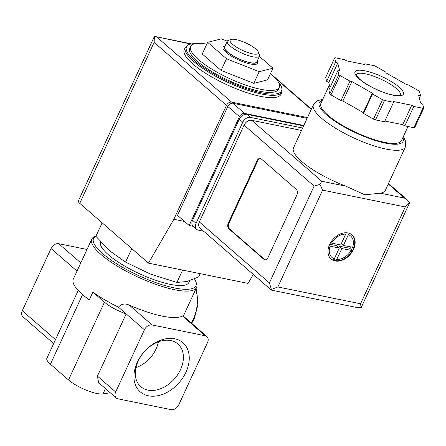 <?xml version="1.0" encoding="UTF-8"?>
<svg xmlns="http://www.w3.org/2000/svg" width="446" height="446" viewBox="0 0 446 446"><rect width="100%" height="100%" fill="white"/><g stroke="black" fill="none" stroke-linecap="round" stroke-linejoin="round"><path stroke-width="0.67" d="M194.428 278.901A56.374 14.785 -155.2 0 1 195.66 281.231L196.324 282.848A57.701 15.136 -155.2 0 1 196.569 287.492A57.701 15.136 -155.2 0 1 137.842 277.027A57.701 15.136 -155.2 0 1 91.809 239.084A57.701 15.136 -155.2 0 1 95.505 236.263L96.007 236.096M183.044 315.801L182.453 315.952A57.701 15.136 -155.2 0 1 129.329 305.136C124.919 303.174 121.295 303.849 118.446 307.171A57.701 15.136 24.8 0 1 92.863 292.102L89.272 299.874A57.701 15.136 -155.2 0 1 73.3 279.135L91.809 239.084M270.56 73.607L270.51 73.562A48.826 12.806 -155.2 0 1 279.241 87.41A48.826 12.806 -155.2 0 1 260.598 89.278A48.826 12.806 -155.2 0 1 211.989 69.225A48.826 12.806 -155.2 0 1 190.598 46.451A48.826 12.806 -155.2 0 1 206.799 44.126M227.27 41.155L221.439 38.847L207.635 42.325L202.244 53.988L221.11 70.412L253.791 83.352L267.594 79.867L272.985 68.205L259.366 56.352M102.14 222.827L95.907 236.319L109.911 250.992L125.555 262.125L150.413 274.061L176.906 282.457L186.935 281.498L198.604 276.988L200.143 273.654M176.906 282.457L182.62 270.086M125.555 262.125L131.787 248.634M158.358 341.865A26.894 19.278 -49 0 1 135.958 367.604M147.91 390.127A28.282 20.276 -49 0 1 140.306 386.247A28.282 20.276 -49 0 1 144.058 352.039A28.282 20.276 -49 0 1 177.424 343.598A28.282 20.276 -49 0 1 178.171 373.949A28.282 20.276 -49 0 1 147.91 390.127M148.423 395.797A32.536 23.326 -49 0 1 147.102 348.755A32.536 23.326 -49 0 1 189.255 357.335A32.536 23.326 -49 0 1 148.423 395.797M171.086 409.64L117.961 398.83A6.657 4.772 -49 0 1 116.283 398.022A6.657 4.772 -49 0 1 115.676 391.984L144.42 329.772A6.657 4.772 -49 0 1 152.097 324.95L205.221 335.766A6.657 4.772 -49 0 1 206.899 336.574A6.657 4.772 -49 0 1 207.507 342.612L178.762 404.823A6.657 4.772 -49 0 1 171.086 409.64M116.283 398.022L98.616 382.646L97.429 376.106L115.676 391.984M53.687 343.543L22.908 316.76A6.657 4.772 -49 0 1 22.3 310.728L51.045 248.511A6.657 4.772 -49 0 1 58.721 243.694L87.015 249.453M78.223 290.446L46.88 358.272A22.194 5.82 24.8 0 0 50.426 364.204L68.517 379.947A22.194 5.82 24.8 0 0 102.981 393.924L110.257 392.775M92.863 292.102L104.448 302.182A22.194 5.82 24.8 0 0 126.173 313.895L97.429 376.106M118.446 307.171L144.42 329.772M195.66 281.231A56.374 14.785 -155.2 0 1 140.222 276.319A56.374 14.785 -155.2 0 1 95.957 236.207M189.689 280.696L188.848 282.508A48.603 12.75 -155.2 0 1 170.288 284.364A48.603 12.75 -155.2 0 1 121.964 264.445A48.603 12.75 -155.2 0 1 100.59 241.771M279.241 87.41L278.343 89.356A48.826 12.806 -155.2 0 1 259.7 91.218A48.826 12.806 -155.2 0 1 211.092 71.17A48.826 12.806 -155.2 0 1 189.701 48.397L190.598 46.451M277.752 81.139L281.822 87.098L282.017 91.993L280.935 94.329A53.264 13.971 -155.2 0 1 260.598 96.364A53.264 13.971 -155.2 0 1 207.568 74.488A53.264 13.971 -155.2 0 1 184.231 49.645L185.307 47.309L189.165 44.288L196.335 43.524M207.635 42.325L226.501 58.744L221.11 70.412M226.501 58.744L259.176 71.683L253.791 83.352M259.176 71.683L272.985 68.205M224.968 46.144L224.282 46.367A19 4.984 24.8 0 0 229.428 54.897A19 4.984 24.8 0 0 250.301 63.962A19 4.984 24.8 0 0 257.476 61.704L257.203 61.041M252.43 53.821A15.538 4.075 -155.2 0 1 235.365 46.412A15.538 4.075 -155.2 0 1 231.156 39.432A15.538 4.075 -155.2 0 1 245.969 43.011A15.538 4.075 -155.2 0 1 258.301 51.976A15.538 4.075 -155.2 0 1 252.43 53.821M258.301 51.976L259.405 54.674A17.756 4.655 -155.2 0 1 259.483 56.101A17.756 4.655 -155.2 0 1 252.704 56.781A17.756 4.655 -155.2 0 1 235.025 49.489A17.756 4.655 -155.2 0 1 227.248 41.205A17.756 4.655 -155.2 0 1 228.385 40.341L231.156 39.432M259.483 56.101L256.785 61.933A17.756 4.655 -155.2 0 1 250.005 62.613A17.756 4.655 -155.2 0 1 232.333 55.321A17.756 4.655 -155.2 0 1 224.55 47.042L227.248 41.205M257.18 61.085A18.108 4.75 -155.2 0 1 250.195 62.774A18.108 4.75 -155.2 0 1 230.799 54.473A18.108 4.75 -155.2 0 1 224.946 46.189M203.705 231.251L198.353 230.164A6.657 4.772 -49 0 1 196.675 229.355L193.174 226.306L189.171 225.492L239.474 116.623A4.438 3.183 -49 0 1 244.592 113.412L303.837 125.465M190.414 43.948L154.416 36.36L78.34 200.979A8.875 2.33 24.8 0 0 79.756 203.348L148.457 263.134L173.862 219.276L226.501 105.351A4.438 3.183 -49 0 1 231.619 102.14L307.484 117.577M148.457 263.134L248.065 283.405L253.283 274.401M173.862 219.276L184.516 221.445M189.171 225.492L177.497 215.34L227.806 106.466A4.438 3.183 -49 0 1 232.918 103.255L307.121 118.352M154.416 36.36L154.138 42.376L226.501 105.351M353.522 249.398A15.978 11.457 131 0 0 352.056 234.914A15.978 11.457 131 0 0 332.928 239.446A15.978 11.457 131 0 0 331.077 259.02A15.978 11.457 131 0 0 353.522 249.398M351.838 234.73A15.978 11.457 -49 0 1 353.739 247.458L353.934 247.625A15.978 11.457 -49 0 1 353.288 249.197A15.978 11.457 -49 0 1 352.496 250.736L352.301 250.568A15.978 11.457 -49 0 1 336.039 260.776L336.234 260.943A15.978 11.457 -49 0 1 334.868 260.759A15.978 11.457 -49 0 1 333.58 260.403L333.385 260.235A15.978 11.457 -49 0 1 330.865 258.831M352.301 250.568L341.943 248.589L336.039 260.776M334.299 258.836L339.289 248.048L330.073 246.17A14.205 10.186 131 0 0 334.299 258.836L333.385 260.235M331.512 243.064L340.722 244.938L345.711 234.144A14.205 10.186 131 0 0 331.512 243.064M352.596 247.352A14.205 10.186 131 0 0 348.365 234.685L343.381 245.478L353.739 247.458M345.895 186.172L364.839 194.824L380.36 193.185A50.599 13.274 24.8 0 0 385.372 190.28L405.314 147.124A50.599 13.274 -155.2 0 1 385.991 149.059A50.599 13.274 -155.2 0 1 335.615 128.275A50.599 13.274 -155.2 0 1 313.443 104.671L293.501 147.832A50.599 13.274 24.8 0 0 345.895 186.172L321.789 181.266L251.761 120.32L301.529 130.449M384.87 121.039L402.738 124.679L404.851 125.884L413.86 127.718A2.219 0.58 24.8 0 0 414.708 127.628L423.694 108.188A2.219 0.58 24.8 0 0 423.7 108.06L422.719 104.202L420.606 102.998L418.604 95.121L420.511 95.505L419.53 91.647A2.219 0.58 24.8 0 0 418.359 90.633L408.369 84.946L406.462 84.556L386.058 72.932L385.851 72.118L375.861 66.426A2.219 0.58 24.8 0 0 373.837 65.623L364.828 63.789L365.034 64.609L346.631 60.862L344.518 59.658L335.509 57.824A2.219 0.58 24.8 0 0 334.662 57.908A2.219 0.58 24.8 0 0 334.651 58.041L335.632 61.894L337.75 63.098L339.752 70.981L337.845 70.591L338.826 74.449A2.219 0.58 24.8 0 0 339.991 75.463L349.982 81.155L351.888 81.54L372.298 93.164L372.505 93.983L382.495 99.67A2.219 0.58 24.8 0 0 384.519 100.473L393.528 102.307L393.316 101.493L411.719 105.234L413.838 106.438L422.847 108.272A2.219 0.58 24.8 0 0 423.694 108.188M337.845 70.591L328.864 90.031L329.845 93.889A2.219 0.58 24.8 0 0 331.01 94.903L341 100.595L342.907 100.986L353.109 106.795L363.312 112.609L363.523 113.423L373.514 119.115A2.219 0.58 24.8 0 0 375.532 119.913L384.541 121.747L393.528 102.307M325.77 77.258A2.219 0.58 24.8 0 0 325.675 77.353A2.219 0.58 24.8 0 0 325.669 77.481L326.65 81.339L328.763 82.543L330.029 87.511M380.36 193.185L404.466 198.091L407.46 200.048L409.673 202.668L405.275 206.972L322.597 190.141L319.955 184.41L321.789 181.266M261.228 158.871A4.438 2.866 -78.5 0 0 260.319 158.408A4.438 2.866 -78.5 0 0 257.097 160.727L228.352 222.939A4.438 2.866 -78.5 0 0 228.887 228.859L263.904 259.327A4.438 2.866 -78.5 0 0 264.818 259.789A4.438 2.866 -78.5 0 0 268.035 257.47L296.78 195.259A4.438 2.866 -78.5 0 0 296.244 189.338L261.228 158.871M322.597 190.141L277.858 286.962L271.408 289.476L271.307 290.084L199.959 227.995A6.657 4.772 -49 0 1 199.345 221.957L244.085 125.142A6.657 4.772 -49 0 1 251.761 120.32M193.174 226.306A6.657 4.772 -49 0 1 192.566 220.274L239.279 119.177A6.657 4.772 -49 0 1 246.95 114.354L303.637 125.895M196.675 229.355A6.657 4.772 -49 0 1 196.067 223.318L242.78 122.221A6.657 4.772 -49 0 1 250.451 117.404L302.65 128.03M409.673 202.668L361.126 307.734L357.419 307.612L271.319 290.09M271.408 289.476L269.378 282.903L199.345 221.957M269.378 282.903L314.112 186.082L319.955 184.41M361.126 307.734L360.535 303.787L405.275 206.972M407.99 126.519L401.467 140.629A44.388 11.641 -155.2 0 1 384.519 142.324A44.388 11.641 -155.2 0 1 340.331 124.094A44.388 11.641 -155.2 0 1 320.88 103.394L329.388 84.985M419.34 98.031L420.511 95.505M404.851 125.884L413.838 106.438M402.738 124.679L411.719 105.234M363.523 113.423L372.505 93.983M363.312 112.609L372.298 93.164M342.907 100.986L351.888 81.54M341 100.595L349.982 81.155M328.763 82.543L337.75 63.098M326.65 81.339L335.632 61.894M364.499 64.497L364.828 63.789M260.642 158.503A4.438 2.866 -78.5 0 0 257.76 160.861L229.015 223.072A4.438 2.866 -78.5 0 0 229.551 228.993L264.567 259.466A4.438 2.866 -78.5 0 0 265.153 259.828M341.307 243.672L343.381 245.478M350.417 246.911L349.77 248.31L352.513 250.702M349.77 248.31L339.144 246.153L341.943 248.589M339.144 246.153L338.559 247.413M334.11 259.215L336.083 260.932M329.75 244.241L336.485 245.612L339.289 248.048M22.3 310.728L55.499 339.618M105.446 388.589L102.981 393.924M104.448 302.182L68.517 379.947M82.582 294.611L50.426 364.204M51.045 248.511L77.013 271.107M58.721 243.694L80.798 262.906M182.453 315.952L205.221 335.766M129.329 305.136L152.097 324.95M278.12 81.713A52.377 13.737 -155.2 0 1 261.568 92.846A52.377 13.737 -155.2 0 1 199.663 64.77A52.377 13.737 -155.2 0 1 195.666 43.613M282.017 91.993A53.264 13.971 -155.2 0 1 261.674 94.028A53.264 13.971 -155.2 0 1 208.65 72.157A53.264 13.971 -155.2 0 1 185.307 47.309M191.183 322.898A28.851 18.637 -78.5 0 0 193.425 318.734A28.851 18.637 -78.5 0 0 195.688 289.409M275.667 78.485L311.241 109.443M156.92 37.129L231.619 102.14M154.138 42.376L79.756 203.348M239.474 116.623L227.806 106.466M244.592 113.412L232.918 103.255M336.959 259.377A14.205 10.186 131 0 0 351.158 250.462M277.858 286.962L360.535 303.787M314.112 186.082L244.085 125.142M196.067 223.318L192.566 220.274M242.78 122.221L239.279 119.177M250.451 117.404L246.95 114.354M404.466 198.091L388.276 183.997M402.861 137.608A46.161 12.109 -155.2 0 1 385.45 143.138A46.161 12.109 -155.2 0 1 334.684 121.083A46.161 12.109 -155.2 0 1 322.274 100.372M413.86 127.718L422.847 108.272M375.532 119.913L384.519 100.473M373.514 119.115L382.495 99.67M331.01 94.903L339.991 75.463M329.845 93.889L338.826 74.449M325.669 77.481L334.651 58.041M356.148 74.694A24.413 6.406 -155.2 0 1 380.962 79.182A24.413 6.406 -155.2 0 1 400.469 95.171C400.017 94.82 401.991 96.403 392.725 95.009C382.674 93.119 366.461 85.32 359.716 79.182L356.861 76.16L356.114 74.755M393.182 95.238A26.632 6.985 -155.2 0 1 354.921 73.445A26.632 6.985 -155.2 0 1 389.425 80.464A26.632 6.985 -155.2 0 1 393.182 95.238M257.76 160.861L257.097 160.727M229.015 223.072L228.352 222.939M229.551 228.993L228.887 228.859M264.567 259.466L263.904 259.327M196.569 287.492L183.356 316.086M183.038 315.813L206.899 336.574M196.006 288.718L196.703 290.725L197.991 304.562L194.272 318.65L191.685 323.339M154.879 36.438L191.1 43.814M272.289 75.112L311.38 109.131M407.46 200.048L388.488 183.535M313.443 104.671L317.39 100.735L322.765 99.319M403.351 136.554L405.743 141.521L405.314 147.124M325.675 77.353L334.662 57.908"/></g></svg>
